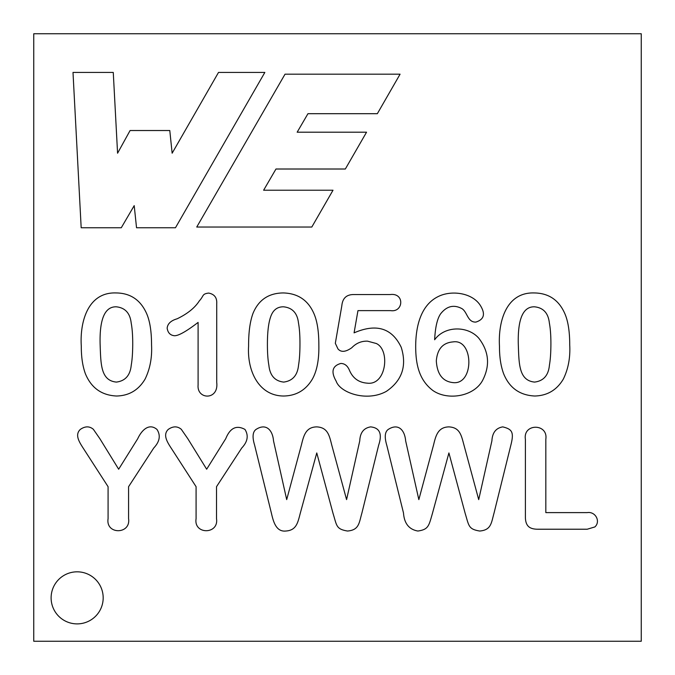 <?xml version="1.0" encoding="UTF-8"?>
<svg xmlns="http://www.w3.org/2000/svg" width="675" height="675" viewBox="0 0 675 675"><rect width="100%" height="100%" fill="white"/><g stroke="black" fill="none" stroke-linecap="round" stroke-linejoin="round"><path stroke-width="1.01" d="M33.75 33.75L33.75 641.25L641.25 641.25L641.25 33.75L33.75 33.75M545.822 512.612L587.208 512.612C595.637 511.245 600.851 521.657 594.844 526.947L587.208 529.225L537.916 529.225C533.452 529.234 530.263 528.272 528.339 526.348C526.357 524.357 525.369 521.167 525.395 516.763L525.395 439.282C522.838 423.183 548.345 423.284 545.822 439.282L545.822 512.612L587.208 512.612C595.637 511.245 600.851 521.657 594.844 526.947L587.208 529.225L537.916 529.225C533.452 529.234 530.263 528.272 528.339 526.348C526.357 524.357 525.369 521.167 525.395 516.763L525.395 439.282C522.838 423.183 548.345 423.284 545.822 439.282M478.71 499.618L491.906 440.817C492.353 432.675 495.965 428.034 502.757 426.887C512.401 429.233 514.088 432.371 510.857 445.171L494.049 513.017C491.265 523.007 491.29 530.035 479.714 531.031C468.442 529.183 468.998 526.011 465.185 513.422L448.909 452.942L432.43 513.422C428.802 525.918 428.566 529.47 417.901 531.031C409.05 529.504 404.249 523.496 403.498 513.017L386.758 445.171C384.413 437.29 384.834 432.093 388.032 429.57C398.478 422.66 404.806 430.388 405.641 440.817L418.837 499.618L433.637 444.639C435.873 435.265 438.185 427.115 448.909 426.887C459.751 427.469 461.278 435.029 463.843 444.639L478.71 499.618M346.579 499.618L359.767 440.817C360.129 432.658 363.749 428.017 370.617 426.887C379.747 427.773 382.43 433.865 378.658 445.171L361.91 513.017C358.999 523.108 359.159 530.035 347.515 531.031C336.066 529.099 336.909 525.935 333.045 513.422L316.769 452.942L300.232 513.422C297.768 522.906 296.325 530.39 285.761 531.031C275.881 532.077 273.198 520.99 271.367 513.017L254.618 445.171C252.222 437.29 252.627 432.093 255.825 429.57C266.178 422.651 272.717 430.355 273.51 440.817L286.698 499.618L301.506 444.639C303.75 435.316 306.003 427.022 316.769 426.887C327.502 427.452 329.248 434.987 331.636 444.639L346.579 499.618M216.515 486.692L216.515 518.645C218.987 534.667 193.455 534.777 196.088 518.645L196.088 486.692L171.442 448.521C167.214 442.057 162.65 434.869 168.227 429.435C173.011 426.085 177.365 426.035 181.288 429.3L187.785 438.674L206.668 469.218L225.754 438.674C230.108 427.899 236.52 424.82 244.974 429.435C248.754 435.535 247.683 441.72 241.76 447.989L216.515 486.692L216.515 518.645C218.987 534.667 193.455 534.777 196.088 518.645M108.084 486.692L83.438 448.521C79.253 442.041 74.588 434.869 80.291 429.435C85.101 426.085 89.454 426.035 93.353 429.3L99.849 438.674L118.665 469.218L137.751 438.674C141.126 431.241 148.525 422.381 156.971 429.435C160.827 435.417 159.756 441.602 153.757 447.989L128.579 486.692L128.579 518.645C130.967 534.625 105.469 534.794 108.084 518.645L108.084 486.692L83.438 448.521C79.253 442.041 74.588 434.869 80.291 429.435C85.101 426.085 89.454 426.035 93.353 429.3L99.849 438.674L118.665 469.218L137.751 438.674C141.126 431.241 148.525 422.381 156.971 429.435C160.827 435.417 159.756 441.602 153.757 447.989L128.579 486.692L128.579 518.645C130.967 534.625 105.469 534.794 108.084 518.645M569.725 344.984C570.409 357.607 568.266 368.997 563.296 379.139C556.774 390.091 547.239 395.71 534.701 396.014C519.691 395.263 509.338 387.83 503.626 373.714C500.808 366.112 499.424 356.932 499.475 346.191C498.091 322.076 505.887 292.106 534.17 292.942C548.395 293.119 558.512 299.767 564.502 312.905C567.996 320.482 569.734 331.172 569.725 344.984C570.409 357.607 568.266 368.997 563.296 379.139C556.774 390.091 547.239 395.71 534.701 396.014C519.691 395.263 509.338 387.83 503.626 373.714C500.808 366.112 499.424 356.932 499.475 346.191C498.091 322.076 505.887 292.106 534.17 292.942C548.395 293.119 558.512 299.767 564.502 312.905C567.996 320.482 569.734 331.172 569.725 344.984M434.641 339.761C444.918 325.451 468.138 325.78 478.845 338.285C488.751 351.211 490.177 364.897 483.131 379.342C475.149 396.318 448.065 401.127 432.903 390.521C419.116 380.118 415.775 364.508 415.69 346.925C415.64 326.464 420.77 305.092 438.193 296.561C451.28 289.972 471.85 292.68 480.052 304.999C485.671 313.74 484.287 319.435 475.9 322.076C467.505 322.498 467.378 311.909 461.903 308.618C453.828 304.341 446.723 306.079 440.606 313.841C437.24 318.727 435.257 327.367 434.641 339.761C435.257 327.367 437.24 318.727 440.606 313.841C446.723 306.079 453.828 304.341 461.903 308.618C467.378 311.909 467.505 322.498 475.9 322.076C484.287 319.435 485.671 313.74 480.052 304.999C471.85 292.68 451.28 289.972 438.193 296.561C420.77 305.092 415.64 326.464 415.69 346.925M354.08 332.859C376.312 323.224 392.032 328.05 401.228 347.33C407.042 365.884 402.106 380.548 386.421 391.323C366.77 402.308 339.998 392.69 336.192 381.215C330.758 371.773 332.302 365.858 340.816 363.462C344.647 363.488 347.498 365.723 349.388 370.162C352.78 378.219 358.746 382.548 367.267 383.155C386.336 385.687 390.403 349.937 376.312 343.507L367.538 341.162C361.429 340.976 356.181 343.162 351.802 347.726C345.6 352.105 340.985 352.485 337.939 348.865L335.323 343.305L341.82 305.8C342.52 298.198 346.562 294.443 353.945 294.553L390.243 294.553C404.823 292.638 403.54 312.593 390.639 310.627L357.961 310.627L354.08 332.859C376.312 323.224 392.032 328.05 401.228 347.33C407.042 365.884 402.106 380.548 386.421 391.323C366.77 402.308 339.998 392.69 336.192 381.215C330.758 371.773 332.302 365.858 340.816 363.462C344.647 363.488 347.498 365.723 349.388 370.162C352.78 378.219 358.746 382.548 367.267 383.155C386.336 385.687 390.403 349.937 376.312 343.507L367.538 341.162C361.429 340.976 356.181 343.162 351.802 347.726C345.6 352.105 340.985 352.485 337.939 348.865L335.323 343.305L341.82 305.8C342.52 298.198 346.562 294.443 353.945 294.553L390.243 294.553C404.823 292.638 403.54 312.593 390.639 310.627M318.845 344.984C319.14 359.497 316.98 370.879 312.348 379.139C305.8 390.125 296.291 395.752 283.821 396.014C258.955 396.031 247.042 371.123 248.594 346.191C248.527 332.286 250.028 321.275 253.083 313.166C258.685 299.818 268.76 293.077 283.289 292.942C297.658 293.347 307.775 299.995 313.622 312.905C317.115 320.482 318.853 331.172 318.845 344.984C319.14 359.497 316.98 370.879 312.348 379.139C305.8 390.125 296.291 395.752 283.821 396.014C258.955 396.031 247.042 371.123 248.594 346.191C248.527 332.286 250.028 321.275 253.083 313.166C258.685 299.818 268.76 293.077 283.289 292.942C297.658 293.347 307.775 299.995 313.622 312.905C317.115 320.482 318.853 331.172 318.845 344.984M198.096 322.414C186.452 331.341 178.597 335.787 174.521 335.737C170.311 335.34 167.856 332.817 167.155 328.168C167.602 323.73 170.927 320.6 177.137 318.794C187.515 313.774 194.906 307.808 199.302 300.915C204.095 295.751 201.791 293.946 208.676 293.077C214.447 294.207 217.122 297.734 216.717 303.657L216.717 382.354C218.987 400.57 196.695 399.819 198.096 385.028L198.096 322.414M151.546 344.984C152.187 357.598 150.019 368.989 145.057 379.139C138.502 390.125 128.993 395.752 116.522 396.014C101.596 395.305 91.218 387.872 85.379 373.714C82.612 366.112 81.253 356.94 81.295 346.191C79.726 321.781 87.944 292.005 115.99 292.942C130.115 293.06 140.231 299.708 146.323 312.905C149.816 320.482 151.554 331.172 151.546 344.984C152.187 357.598 150.019 368.989 145.057 379.139C138.502 390.125 128.993 395.752 116.522 396.014C101.596 395.305 91.218 387.872 85.379 373.714C82.612 366.112 81.253 356.94 81.295 346.191C79.726 321.781 87.944 292.005 115.99 292.942C130.115 293.06 140.231 299.708 146.323 312.905C149.816 320.482 151.554 331.172 151.546 344.984M103.182 597.856A26.038 26.038 0 0 0 64.125 575.311A26.038 26.038 0 0 0 64.125 620.401A26.038 26.038 0 0 0 103.182 597.856M264.845 72.428L218.506 72.428L172.142 153.208L169.788 130.528L130.081 130.528L117.577 153.208L113.265 72.428L73.001 72.428L81.177 227.753L121.281 227.753L134.207 205.63L136.536 227.753L175.466 227.753L264.845 72.428M400.081 74.183L285.027 74.183L196.746 227.036L311.808 227.036L333.011 190.223L263.621 190.223L275.974 169.012L345.338 169.012L366.55 132.199L297.16 132.199L307.952 113.695L377.342 113.695L400.081 74.183M132.73 343.642C132.722 335.256 132.207 328.387 131.186 323.013C130.089 313.132 125.111 307.724 116.252 306.804C104.844 306.568 99.47 319.03 100.111 344.174C100.87 363.53 100.448 380.582 116.387 382.084C125.314 380.978 130.275 375.308 131.254 365.074C132.216 359.632 132.705 352.485 132.73 343.642C132.722 335.256 132.207 328.387 131.186 323.013C130.089 313.132 125.111 307.724 116.252 306.804C104.844 306.568 99.47 319.03 100.111 344.174C100.87 363.53 100.448 380.582 116.387 382.084C125.314 380.978 130.275 375.308 131.254 365.074C132.216 359.632 132.705 352.485 132.73 343.642M299.962 343.642C299.97 335.256 299.481 328.387 298.485 323.013C297.38 313.107 292.385 307.707 283.483 306.804C277.467 306.771 273.299 309.825 270.962 315.984C268.599 322.11 267.418 331.509 267.41 344.174C267.401 352.806 267.891 359.859 268.886 365.344C269.933 375.511 274.868 381.097 283.686 382.084C292.629 380.936 297.591 375.266 298.552 365.074C299.489 359.64 299.953 352.493 299.962 343.642M453.195 382.624C474.382 384.944 473.791 338.546 453.06 341.904C442.884 342.698 437.307 349.017 436.32 360.855C437.122 374.321 442.749 381.577 453.195 382.624M550.91 343.642C550.901 335.256 550.387 328.387 549.366 323.013C548.286 313.073 543.308 307.673 534.431 306.804C523.024 306.568 517.649 319.03 518.29 344.174C518.999 363.58 518.721 380.523 534.566 382.084C543.552 380.995 548.513 375.325 549.433 365.074C550.395 359.632 550.884 352.485 550.91 343.642C550.901 335.256 550.387 328.387 549.366 323.013C548.286 313.073 543.308 307.673 534.431 306.804C523.024 306.568 517.649 319.03 518.29 344.174C518.999 363.58 518.721 380.523 534.566 382.084C543.552 380.995 548.513 375.325 549.433 365.074C550.395 359.632 550.884 352.485 550.91 343.642M196.088 486.692L171.442 448.521C167.214 442.057 162.65 434.869 168.227 429.435C173.011 426.085 177.365 426.035 181.288 429.3L187.785 438.674L206.668 469.218M316.769 452.942L300.232 513.422C297.768 522.906 296.325 530.39 285.761 531.031C275.881 532.077 273.198 520.99 271.367 513.017L254.618 445.171C252.222 437.29 252.627 432.093 255.825 429.57C266.178 422.651 272.717 430.355 273.51 440.817L286.698 499.618M448.909 452.942L432.43 513.422C428.802 525.918 428.566 529.47 417.901 531.031C409.05 529.504 404.249 523.496 403.498 513.017L386.758 445.171C384.413 437.29 384.834 432.093 388.032 429.57C398.478 422.66 404.806 430.388 405.641 440.817L418.837 499.618"/></g></svg>
